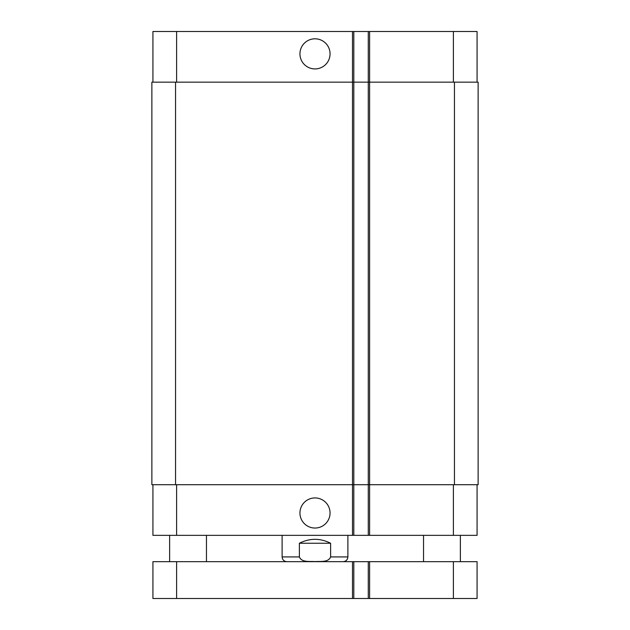 <?xml version="1.0" encoding="UTF-8"?>
<svg xmlns="http://www.w3.org/2000/svg" width="630" height="630" viewBox="0 0 630 630"><rect width="100%" height="100%" fill="white"/><g stroke="black" fill="none" stroke-linecap="round" stroke-linejoin="round"><path stroke-width="0.94" d="M453.395 598.5L477.075 598.5L477.075 561.669L152.925 561.669L152.925 598.5L453.395 598.5L453.395 561.669M152.925 561.669L152.925 598.5M353.808 561.669L353.808 598.5L353.808 561.669M368.282 561.669L368.282 598.5M299.943 53.865A15.057 15.057 0 0 1 322.529 40.824A15.057 15.057 0 0 1 322.529 66.906A15.057 15.057 0 0 1 299.943 53.865M299.943 512.993A15.057 15.057 0 0 1 322.529 499.952A15.057 15.057 0 0 1 322.529 526.026A15.057 15.057 0 0 1 299.943 512.993M330.624 543.249L330.624 556.928C328.317 562.684 320.119 561.149 315 561.598C309.881 561.149 301.683 562.684 299.376 556.928L299.376 543.249L330.624 543.249C320.205 538.02 309.795 538.02 299.376 543.249M477.075 82.152L477.075 31.5L152.925 31.5L152.925 82.152M477.075 484.706L477.075 535.35L152.925 535.35L152.925 484.706M353.808 535.35L353.808 82.152L151.869 82.152L151.869 484.706L368.282 484.706L368.282 535.35L368.282 484.706L478.131 484.706L478.131 82.152L368.282 82.152L368.282 31.5L368.282 82.152L353.808 82.152L353.808 31.5M368.282 82.152L368.282 484.706M478.131 82.152L478.131 484.706M176.605 561.669L176.605 598.5M352.493 561.669L352.493 598.5M369.597 561.669L369.597 598.5M299.376 556.928L282.114 556.928C282.39 559.802 283.973 561.385 286.847 561.669M347.886 535.35L347.886 556.928L330.624 556.928M453.395 484.706L453.395 535.35M369.597 31.5L369.597 535.35M352.493 31.5L352.493 535.35M176.605 484.706L176.605 535.35M453.395 82.152L453.395 31.5M176.605 82.152L176.605 31.5M454.451 82.152L454.451 484.706M175.549 82.152L175.549 484.706M206.467 561.669L206.467 535.35M169.635 561.669L169.635 535.35M460.365 561.669L460.365 535.35M423.533 561.669L423.533 535.35M347.886 556.928C347.61 559.802 346.027 561.385 343.153 561.669M282.114 535.35L282.114 556.928"/></g></svg>
